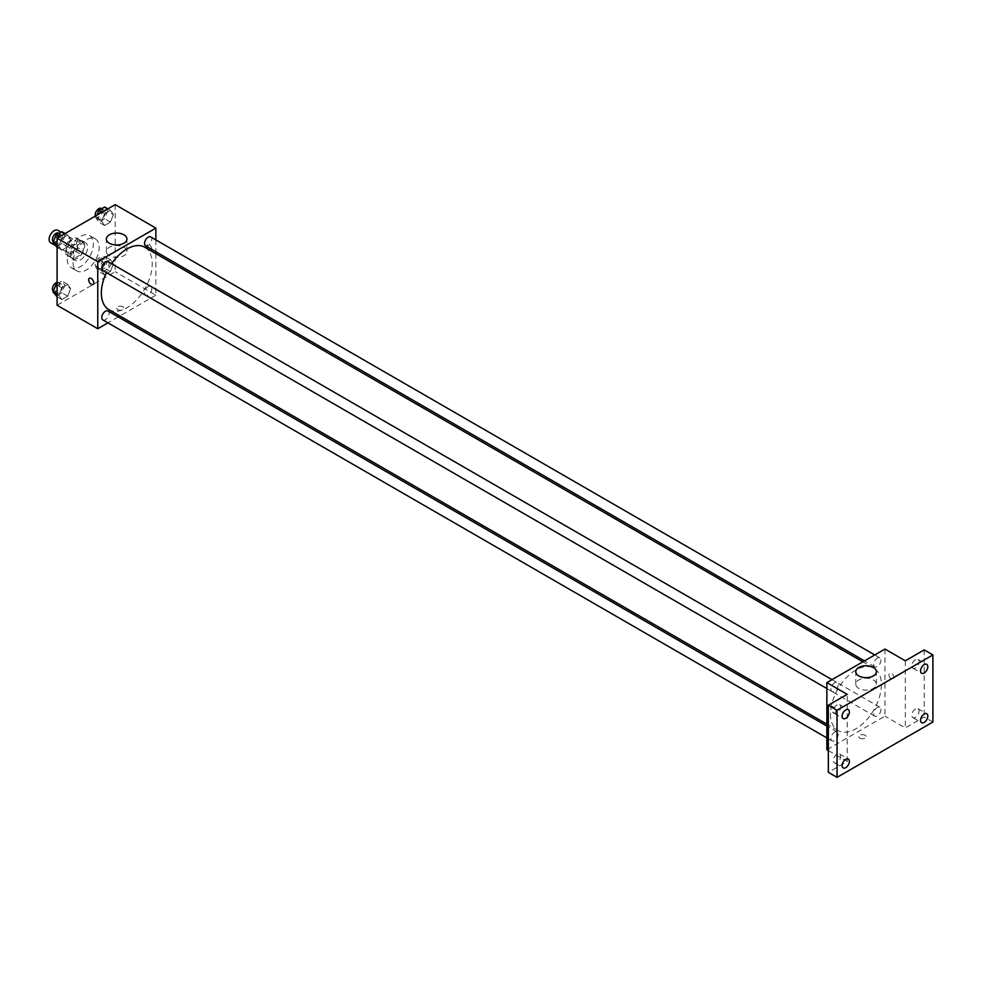 <?xml version="1.0" encoding="UTF-8"?>
<svg xmlns="http://www.w3.org/2000/svg" width="982" height="982" viewBox="0 0 982 982"><rect width="100%" height="100%" fill="white"/><g stroke="black" fill="none" stroke-linecap="round" stroke-linejoin="round"><path stroke-width="0.74" stroke-dasharray="4.91 3.68" d="M50.585 242.726A7.193 4.149 120 0 0 57.778 238.577A7.193 4.149 120 0 0 57.778 230.279M66.531 249.502A7.193 4.149 120 0 0 68.016 252.791A7.193 4.149 120 0 0 75.209 248.642A7.193 4.149 120 0 0 75.209 240.332A7.193 4.149 120 0 0 69.673 242.259A7.193 4.149 120 0 0 66.531 249.502M67.881 242.002L75.344 237.705A9.759 5.634 120 0 1 76.498 238.11A9.759 5.634 120 0 1 77.418 238.908L77.418 247.513A9.759 5.634 120 0 1 75.344 251.122L67.881 255.418A9.759 5.634 120 0 1 66.727 255.013A9.759 5.634 120 0 1 65.806 254.215L65.806 245.61A9.759 5.634 120 0 1 67.881 242.002L73.699 245.365L81.15 241.056L75.344 237.705M75.344 251.122L81.15 254.473L73.699 258.782L67.881 255.418M65.806 254.215L71.612 257.579L71.612 248.974L65.806 245.61M71.612 257.579A9.759 5.634 120 0 0 72.545 258.364A9.759 5.634 120 0 0 73.699 258.782M81.15 254.473A9.759 5.634 120 0 0 83.237 250.864L77.418 247.513M81.15 241.056A9.759 5.634 120 0 1 82.304 241.462A9.759 5.634 120 0 1 83.237 242.259L83.237 250.864M73.699 245.365A9.759 5.634 120 0 0 71.612 248.974M77.418 258.303A10.274 5.929 -60 0 1 72.287 258.806A10.274 5.929 -60 0 1 72.287 246.948A10.274 5.929 -60 0 1 82.562 241.02A10.274 5.929 -60 0 1 84.133 249.256A10.274 5.929 -60 0 1 77.418 258.303M80.328 259.985A10.274 5.929 120 0 0 87.042 250.926A10.274 5.929 120 0 0 85.459 242.701A10.274 5.929 120 0 0 77.553 245.451A10.274 5.929 120 0 0 73.061 255.786A10.274 5.929 120 0 0 75.197 260.488A10.274 5.929 120 0 0 80.328 259.985M83.237 242.259L77.418 238.908M67.255 259.138A18.486 10.679 120 0 0 71.085 267.607A18.486 10.679 120 0 0 89.571 256.928A18.486 10.679 120 0 0 89.571 235.582A18.486 10.679 120 0 0 75.319 240.541A18.486 10.679 120 0 0 67.255 259.138M73.061 262.501A18.486 10.679 120 0 0 76.891 270.958A18.486 10.679 120 0 0 95.377 260.279A18.486 10.679 120 0 0 95.377 238.933A18.486 10.679 120 0 0 81.138 243.892A18.486 10.679 120 0 0 73.061 262.501M113.384 263.9L110.45 271.462L104.583 274.862L101.649 270.676L104.583 263.115L110.45 259.727L113.384 263.9L110.45 271.462L104.583 274.862L101.649 270.676L104.583 263.115L110.45 259.727L113.384 263.9L107.578 260.549L104.644 268.111L98.777 271.498L95.831 267.325L98.777 259.764L104.644 256.376L107.578 260.549M113.384 214.53L110.45 222.092L104.583 225.479L101.649 221.306L104.583 213.745L110.45 210.357L113.384 214.53L110.45 222.092L104.583 225.479L101.649 221.306L104.583 213.745L110.45 210.357L113.384 214.53L107.578 211.179L104.644 218.74L98.777 222.128L95.831 217.955L96.911 215.181M115.189 204.637L115.189 271.719L57.091 305.267M70.63 288.585L67.697 296.159L61.817 299.547L58.883 295.373L61.817 287.8L67.697 284.412L70.63 288.585L67.697 296.159L61.817 299.547L58.883 295.373L61.817 287.8L67.697 284.412L70.63 288.585L64.812 285.234L61.878 292.796L56.011 296.183M70.63 239.215L67.697 246.777L61.817 250.165L58.883 245.991L61.817 238.43L67.697 235.042L70.63 239.215L67.697 246.777L61.817 250.165L58.883 245.991L61.817 238.43L67.697 235.042L70.63 239.215L64.812 235.864L61.878 243.426L56.011 246.813M155.856 253.651L155.856 295.201L115.189 271.719M155.856 295.201L119.865 315.971M118.233 316.916L107.959 322.845M117.73 309.661A3.597 2.074 0 0 0 121.645 310.116A3.597 2.074 0 0 0 123.867 308.201A3.597 2.074 0 0 0 120.27 306.126A3.597 2.074 0 0 0 116.686 308.201A3.597 2.074 0 0 0 117.73 309.661A3.597 2.074 0 0 0 121.645 310.116A3.597 2.074 0 0 0 123.867 308.201A3.597 2.074 0 0 0 120.27 306.126A3.597 2.074 0 0 0 116.686 308.201A3.597 2.074 0 0 0 117.73 309.661M108.806 309.588A35.99 20.782 120 0 0 144.796 288.818A35.99 20.782 120 0 0 144.796 247.268M111.567 263.704A35.99 20.782 120 0 0 106.424 272.591M155.856 239.89L155.856 251.748M145.618 245.844A5.131 2.971 120 0 0 150.749 242.885A5.131 2.971 120 0 0 150.749 236.944M144.55 292.869A5.131 2.971 120 0 0 145.618 295.214A5.131 2.971 120 0 0 150.749 292.255A5.131 2.971 120 0 0 150.749 286.327A5.131 2.971 120 0 0 146.797 287.701A5.131 2.971 120 0 0 144.55 292.869M102.852 319.911A5.131 2.971 120 0 0 107.995 316.94A5.131 2.971 120 0 0 107.995 311.012M107.995 261.642A5.131 2.971 -60 0 1 109.051 263.986A5.131 2.971 -60 0 1 106.817 269.154A5.131 2.971 -60 0 1 102.852 270.529M146.784 246.359A3.597 2.074 -120 0 0 148.356 249.968A3.597 2.074 -120 0 0 151.118 250.938A3.597 2.074 -120 0 0 151.118 246.789A3.597 2.074 -120 0 0 147.521 244.714A3.597 2.074 -120 0 0 146.784 246.359A3.597 2.074 -120 0 0 148.343 249.98A3.597 2.074 -120 0 0 151.118 250.938A3.597 2.074 -120 0 0 151.118 246.789A3.597 2.074 -120 0 0 147.521 244.714A3.597 2.074 -120 0 0 146.784 246.359M89.436 278.25L89.423 278.25A3.597 2.074 60 0 1 92.198 279.219A3.597 2.074 60 0 1 93.769 282.828A3.597 2.074 60 0 1 93.02 284.473L93.02 284.473M109.358 255.701A10.299 5.953 180 0 1 106.338 251.49A10.299 5.953 180 0 1 116.637 245.549A10.299 5.953 180 0 1 126.936 251.49A10.299 5.953 180 0 1 120.577 256.989A10.299 5.953 180 0 1 109.358 255.701M830.477 714.074A35.99 20.782 120 0 0 837.928 730.547A35.99 20.782 120 0 0 873.919 709.765A35.99 20.782 120 0 0 873.919 668.214A35.99 20.782 120 0 0 846.189 677.85A35.99 20.782 120 0 0 830.477 714.074M838.174 684.945A5.131 2.971 -60 0 1 835.928 690.113A5.131 2.971 -60 0 1 831.975 691.488A5.131 2.971 -60 0 1 831.975 685.559A5.131 2.971 -60 0 1 837.106 682.588A5.131 2.971 -60 0 1 838.174 684.945M873.673 713.816A5.131 2.971 120 0 0 874.729 716.173A5.131 2.971 120 0 0 879.872 713.202A5.131 2.971 120 0 0 879.872 707.273A5.131 2.971 120 0 0 875.907 708.648A5.131 2.971 120 0 0 873.673 713.816M830.907 738.501A5.131 2.971 120 0 0 831.975 740.858A5.131 2.971 120 0 0 837.106 737.887A5.131 2.971 120 0 0 837.106 731.958A5.131 2.971 120 0 0 833.153 733.333A5.131 2.971 120 0 0 830.907 738.501M873.673 664.446A5.131 2.971 120 0 0 874.729 666.79A5.131 2.971 120 0 0 879.872 663.832A5.131 2.971 120 0 0 879.872 657.903A5.131 2.971 120 0 0 875.907 659.278A5.131 2.971 120 0 0 873.673 664.446M884.966 649.065L884.966 716.148L826.869 749.696M932.9 722.016L924.185 716.995L905.306 727.895L884.966 716.148M828.329 750.53L847.208 761.431L828.329 772.331M859.913 738.157A3.597 2.074 0 0 0 863.829 738.611A3.597 2.074 0 0 0 866.05 736.696A3.597 2.074 0 0 0 862.454 734.622A3.597 2.074 0 0 0 858.857 736.696A3.597 2.074 0 0 0 859.913 738.157A3.597 2.074 0 0 0 863.829 738.611A3.597 2.074 0 0 0 866.05 736.684A3.597 2.074 0 0 0 862.454 734.61A3.597 2.074 0 0 0 858.857 736.684A3.597 2.074 0 0 0 859.913 738.157M905.306 660.8L905.306 727.895M888.956 674.843A3.597 2.074 -120 0 0 890.527 678.464A3.597 2.074 -120 0 0 893.301 679.434A3.597 2.074 -120 0 0 893.301 675.272A3.597 2.074 -120 0 0 889.704 673.198A3.597 2.074 -120 0 0 888.956 674.843M847.208 761.431L847.208 694.348M835.94 711.324A3.597 2.074 60 0 1 835.203 712.969A3.597 2.074 60 0 1 831.607 710.894A3.597 2.074 60 0 1 831.607 706.745A3.597 2.074 60 0 1 834.381 707.703A3.597 2.074 60 0 1 835.94 711.324A3.597 2.074 60 0 1 835.203 712.969A3.597 2.074 60 0 1 831.607 710.894A3.597 2.074 60 0 1 831.607 706.745A3.597 2.074 60 0 1 834.381 707.703A3.597 2.074 60 0 1 835.952 711.324M888.956 674.855A3.597 2.074 -120 0 0 890.527 678.464A3.597 2.074 -120 0 0 893.301 679.434A3.597 2.074 -120 0 0 893.301 675.285A3.597 2.074 -120 0 0 889.704 673.21A3.597 2.074 -120 0 0 888.956 674.855M858.808 688.394A10.299 5.953 180 0 1 855.788 684.184A10.299 5.953 180 0 1 866.087 678.231A10.299 5.953 180 0 1 876.386 684.184A10.299 5.953 180 0 1 870.027 689.683A10.299 5.953 180 0 1 858.808 688.394M915.469 708.967A5.131 2.971 120 0 0 912.118 713.497A5.131 2.971 120 0 0 912.904 717.609A5.131 2.971 120 0 0 918.035 714.651A5.131 2.971 120 0 0 918.035 708.722A5.131 2.971 120 0 0 915.469 708.967M915.469 659.597A5.131 2.971 120 0 0 912.118 664.127A5.131 2.971 120 0 0 912.904 668.239A5.131 2.971 120 0 0 918.035 665.268A5.131 2.971 120 0 0 918.035 659.339A5.131 2.971 120 0 0 915.469 659.597M924.185 649.9L924.185 716.995M837.045 754.25A5.131 2.971 120 0 0 833.681 758.779A5.131 2.971 120 0 0 834.467 762.891A5.131 2.971 120 0 0 839.61 759.933A5.131 2.971 120 0 0 839.61 754.004A5.131 2.971 120 0 0 837.045 754.25M837.045 704.88A5.131 2.971 120 0 0 833.681 709.409A5.131 2.971 120 0 0 834.467 713.521A5.131 2.971 120 0 0 839.61 710.551A5.131 2.971 120 0 0 839.61 704.622A5.131 2.971 120 0 0 837.045 704.88M61.878 231.691L64.812 235.864M55.311 241.351A5.131 2.971 120 0 0 56.379 243.696A5.131 2.971 120 0 0 61.51 240.737A5.131 2.971 120 0 0 61.51 234.808A5.131 2.971 120 0 0 57.557 236.183A5.131 2.971 120 0 0 55.311 241.351M67.697 246.777L61.878 243.426M61.817 250.165L57.091 247.439M58.883 245.991L57.091 244.96M61.817 238.43L59.239 236.932M67.697 235.042L65.107 233.544M53.347 241.94A5.131 2.971 120 0 0 53.47 242.026A5.131 2.971 120 0 0 58.613 239.056A5.131 2.971 120 0 0 58.613 233.127M104.644 206.993L107.578 211.179M98.077 216.654A5.131 2.971 120 0 0 99.145 219.011A5.131 2.971 120 0 0 104.276 216.04A5.131 2.971 120 0 0 104.276 210.111A5.131 2.971 120 0 0 100.311 211.486A5.131 2.971 120 0 0 98.077 216.654M110.45 222.092L104.644 218.74M104.583 225.479L98.777 222.128M101.649 221.306L95.831 217.955M104.583 213.745L101.993 212.247M110.45 210.357L107.86 208.859M95.328 216.101A5.131 2.971 120 0 0 96.236 217.329A5.131 2.971 120 0 0 101.367 214.371A5.131 2.971 120 0 0 101.367 208.442M57.091 283.823L61.878 281.061L64.812 285.234M55.311 290.721A5.131 2.971 120 0 0 56.379 293.078A5.131 2.971 120 0 0 61.51 290.107A5.131 2.971 120 0 0 61.51 284.179A5.131 2.971 120 0 0 57.557 285.553A5.131 2.971 120 0 0 55.311 290.721M67.697 296.159L61.878 292.796M61.817 299.547L57.091 296.81M58.883 295.373L57.091 294.33M61.817 287.8L57.091 285.075M67.697 284.412L61.878 281.061M53.347 291.31A5.131 2.971 120 0 0 53.47 291.396A5.131 2.971 120 0 0 58.613 288.426A5.131 2.971 120 0 0 58.613 282.497A5.131 2.971 120 0 0 57.091 282.325M98.077 266.036A5.131 2.971 120 0 0 99.145 268.381A5.131 2.971 120 0 0 104.276 265.422A5.131 2.971 120 0 0 104.276 259.494A5.131 2.971 120 0 0 100.311 260.868A5.131 2.971 120 0 0 98.077 266.036M110.45 271.462L104.644 268.111M104.583 274.862L98.777 271.498M101.649 270.676L95.831 267.325M104.583 263.115L98.777 259.764M110.45 259.727L104.644 256.376M95.168 264.354A5.131 2.971 120 0 0 96.236 266.711A5.131 2.971 120 0 0 101.367 263.741A5.131 2.971 120 0 0 101.367 257.812A5.131 2.971 120 0 0 97.414 259.187A5.131 2.971 120 0 0 95.168 264.354M54.882 245.205L68.016 252.791M61.056 232.169L75.209 240.332M85.459 242.701L82.562 241.02M75.197 260.488L72.287 258.806M82.304 241.462L76.498 238.11M72.545 258.364L66.727 255.013M95.377 238.933L89.571 235.582M76.891 270.958L71.085 267.607M126.936 251.49L126.936 239.019M106.338 251.49L106.338 239.019M873.919 668.214L862.859 661.831M837.928 730.547L826.869 724.164M826.869 688.542L831.975 691.488M832.012 679.642L837.106 682.588M879.872 707.273L150.749 286.327M874.729 716.173L145.618 295.214M837.106 731.958L826.869 726.054M831.975 740.858L826.869 737.912M879.872 657.903L874.766 654.957M874.729 666.79L864.491 660.886M876.386 684.184L876.386 671.713M855.788 684.184L855.788 671.713M912.904 717.609L921.619 722.642M918.035 708.722L926.75 713.754M834.467 762.891L843.182 767.924M839.61 754.004L848.325 759.037M834.467 713.521L843.182 718.554M839.61 704.622L848.325 709.655M912.904 668.239L921.619 673.271M918.035 659.339L926.75 664.372M61.51 234.808L58.994 233.348M56.379 243.696L53.47 242.026M104.276 210.111L101.76 208.663M99.145 219.011L96.236 217.329M61.51 284.179L58.613 282.497M56.379 293.078L53.47 291.396M104.276 259.494L101.367 257.812M99.145 268.381L96.236 266.711"/><path stroke-width="1.47" d="M61.056 232.169L57.778 230.279A7.193 4.149 120 0 0 52.242 232.206A7.193 4.149 120 0 0 49.1 239.436A7.193 4.149 120 0 0 50.585 242.726L54.882 245.205M107.959 322.845L97.758 328.737L57.091 305.267L57.091 238.172L115.189 204.637L155.856 228.119L155.856 239.89M119.865 315.971L118.233 316.916M106.424 272.591A35.99 20.782 120 0 0 101.355 293.115A35.99 20.782 120 0 0 108.806 309.588L826.869 724.164M862.859 661.831L144.796 247.268A35.99 20.782 120 0 0 111.567 263.704M155.856 251.748L155.856 253.651M97.758 328.737L97.758 261.654L155.856 228.119M874.766 654.957L150.749 236.944A5.131 2.971 120 0 0 146.797 238.331A5.131 2.971 120 0 0 144.55 243.499A5.131 2.971 120 0 0 145.618 245.844L864.491 660.886M826.869 726.054L107.995 311.012A5.131 2.971 120 0 0 104.031 312.386A5.131 2.971 120 0 0 101.797 317.554A5.131 2.971 120 0 0 102.852 319.911L826.869 737.912M826.869 688.542L102.852 270.529A5.131 2.971 -60 0 1 102.852 264.6A5.131 2.971 -60 0 1 107.995 261.642L832.012 679.642M97.758 261.654L57.091 238.172M109.358 243.217A10.299 5.953 180 0 1 106.338 239.019A10.299 5.953 180 0 1 116.637 233.065A10.299 5.953 180 0 1 126.936 239.019A10.299 5.953 180 0 1 120.577 244.506A10.299 5.953 180 0 1 109.358 243.217M93.769 282.828A3.597 2.074 60 0 1 93.02 284.473A3.597 2.074 60 0 1 89.423 282.399A3.597 2.074 60 0 1 89.423 278.25A3.597 2.074 60 0 1 92.198 279.219A3.597 2.074 60 0 1 93.769 282.828M93.02 284.473A3.597 2.074 60 0 1 89.436 282.399A3.597 2.074 60 0 1 89.436 278.25M828.329 750.53L826.869 749.696L826.869 682.613L884.966 649.065L905.306 660.8L924.185 649.9L932.9 654.933L932.9 722.016L837.045 777.363L828.329 772.331L828.329 705.248L847.208 694.348L826.869 682.613M837.045 777.363L837.045 710.281L828.329 705.248M837.045 710.281L932.9 654.933M858.808 675.911A10.299 5.953 180 0 1 855.788 671.713A10.299 5.953 180 0 1 866.087 665.759A10.299 5.953 180 0 1 876.386 671.713A10.299 5.953 180 0 1 870.027 677.199A10.299 5.953 180 0 1 858.808 675.911M924.185 673.014A5.131 2.971 -60 0 1 921.619 673.271A5.131 2.971 -60 0 1 920.834 669.159A5.131 2.971 -60 0 1 924.185 664.63A5.131 2.971 -60 0 1 926.75 664.372A5.131 2.971 -60 0 1 927.536 668.484A5.131 2.971 -60 0 1 924.185 673.014M845.76 718.296A5.131 2.971 -60 0 1 843.182 718.554A5.131 2.971 -60 0 1 842.396 714.442A5.131 2.971 -60 0 1 845.76 709.912A5.131 2.971 -60 0 1 848.325 709.655A5.131 2.971 -60 0 1 849.111 713.767A5.131 2.971 -60 0 1 845.76 718.296M845.76 767.666A5.131 2.971 -60 0 1 843.182 767.924A5.131 2.971 -60 0 1 842.396 763.812A5.131 2.971 -60 0 1 845.76 759.282A5.131 2.971 -60 0 1 848.325 759.037A5.131 2.971 -60 0 1 849.111 763.149A5.131 2.971 -60 0 1 845.76 767.666M924.185 722.384A5.131 2.971 -60 0 1 921.619 722.642A5.131 2.971 -60 0 1 920.834 718.529A5.131 2.971 -60 0 1 924.185 714A5.131 2.971 -60 0 1 926.75 713.754A5.131 2.971 -60 0 1 927.536 717.867A5.131 2.971 -60 0 1 924.185 722.384M57.091 247.439L53.077 242.64L56.011 235.079L61.878 231.691L65.107 233.544M57.091 244.96L53.077 242.64M59.239 236.932L56.011 235.079M58.994 233.348L58.613 233.127A5.131 2.971 120 0 0 54.648 234.502A5.131 2.971 120 0 0 52.414 239.669A5.131 2.971 120 0 0 53.347 241.94M96.911 215.181L98.777 210.394L104.644 206.993L107.86 208.859M101.993 212.247L98.777 210.394M101.76 208.663L101.367 208.442A5.131 2.971 120 0 0 97.414 209.817A5.131 2.971 120 0 0 95.168 214.984A5.131 2.971 120 0 0 95.328 216.101M57.091 296.81L53.077 292.01L56.011 284.449L57.091 283.823M57.091 294.33L53.077 292.01M57.091 285.075L56.011 284.449M57.091 282.325A5.131 2.971 120 0 0 52.414 289.039A5.131 2.971 120 0 0 53.347 291.31"/></g></svg>
